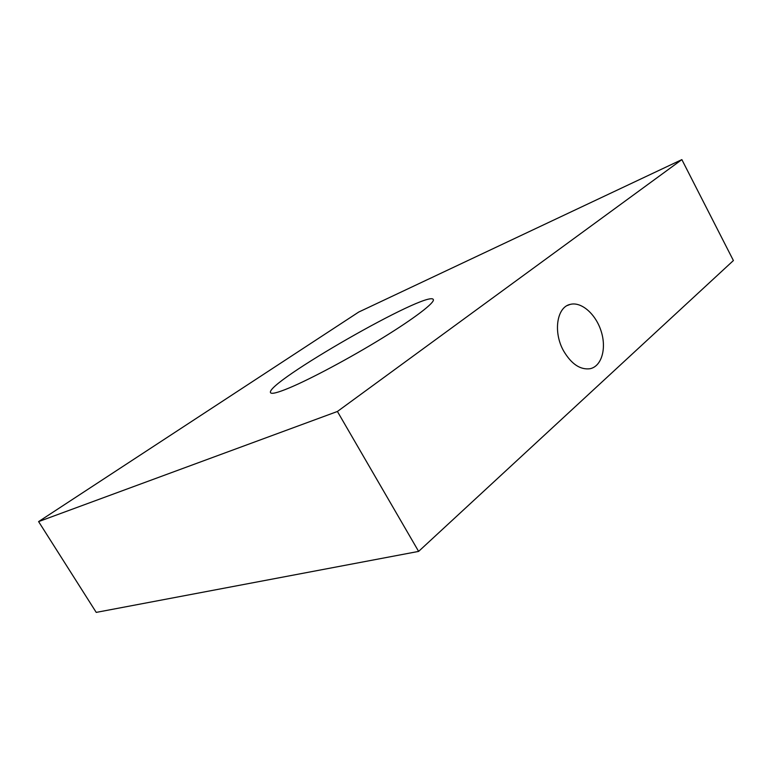 <?xml version="1.0" encoding="UTF-8"?>
<svg xmlns="http://www.w3.org/2000/svg" width="772" height="772" viewBox="0 0 772 772"><rect width="100%" height="100%" fill="white"/><g stroke="black" fill="none" stroke-linecap="round" stroke-linejoin="round"><path stroke-width="1.16" d="M38.6 521.602L96.23 612.389L418.617 551.401L733.4 260.55L681.859 159.611L358.739 312.042L38.6 521.602L337.412 411.476L681.859 159.611M289.124 387.978C277.727 392.707 271.532 394.28 270.557 392.707C264.188 383.462 428.557 289.326 433.304 299.507C435.196 302.354 415.297 317.765 382.796 337.798C350.363 357.803 310.624 379.023 289.124 387.978M337.412 411.476L418.617 551.401M563.618 350.951C571.376 364.017 580.148 369.942 589.953 368.746C601.542 366.478 606.686 348.819 601.272 331.603C596.042 314.349 581.499 301.37 570.199 304.4C556.805 307.073 552.964 332.211 563.618 350.951M567.295 305.519L570.199 304.4"/></g></svg>
